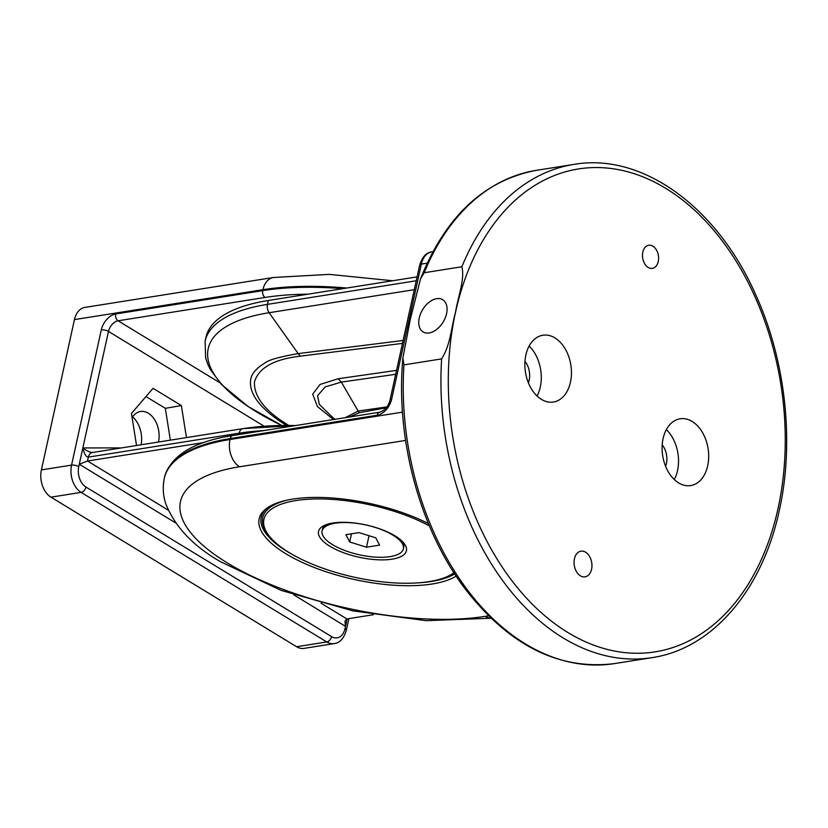 <?xml version="1.0" encoding="UTF-8"?>
<svg xmlns="http://www.w3.org/2000/svg" width="828" height="828" viewBox="0 0 828 828"><rect width="100%" height="100%" fill="white"/><g stroke="black" fill="none" stroke-linecap="round" stroke-linejoin="round"><path stroke-width="1.24" d="M264.101 430.55A196.629 72.139 -167.6 0 0 239.157 433.179A7.804 5.299 81 0 1 243.08 428.604L92.291 452.543A7.804 5.299 81 0 0 88.368 457.118C86.019 456.952 84.187 453.899 82.862 447.938C86.94 451.063 90.273 452.585 92.86 452.502M373.356 614.738L346.88 618.94L344.955 621.186L345.504 626.351L293.826 594.887M175.639 522.923L79.281 464.239L87.52 461.01L203.823 442.545M74.448 319.608A20.803 14.138 -99 0 1 84.911 307.405L273.385 277.494A20.803 14.138 -99 0 0 262.931 289.686L74.448 319.608L41.4 469.9L71.56 465.119A5.206 1.904 12.4 0 1 78.753 466.609A15.608 10.598 81 0 0 85.936 487.05L331.573 636.629A15.608 10.598 81 0 0 344.986 628.711L347.149 618.899M348.899 618.62L346.301 630.429C343.703 638.657 339.666 643.045 334.191 643.594A20.803 14.138 -99 0 1 326.77 641.948L81.123 492.381L50.963 497.162A20.803 14.138 -99 0 1 41.4 469.9M334.191 643.594L304.031 648.386A20.803 14.138 -99 0 1 296.61 646.74L326.77 641.948A5.206 3.302 -58.7 0 0 331.573 636.629M50.963 497.162L296.61 646.74M158.479 442.038A22.014 14.956 81 0 0 140.977 411.433A22.014 14.956 81 0 0 132.107 417.591M170.371 440.154L165.321 408.328L145.976 396.55M186.455 437.598L181.373 405.565L153.045 388.311L131.455 413.482L136.537 445.516M165.321 408.328L181.373 405.565M141.05 444.802A22.884 15.556 81 0 0 132.573 416.877M386.221 407.8L359.342 412.686L349.737 416.96M428.397 523.555A105.694 38.781 -167.6 0 0 323.738 497.535A105.694 38.781 -167.6 0 0 259.495 517.572A105.694 38.781 -167.6 0 0 285.784 553.715A105.694 38.781 -167.6 0 0 456.135 576.102M359.342 412.686L358.151 411.04L386.914 406.91M345.255 417.674L358.151 411.04L341.333 382.112L338.207 378.748L396.55 370.364M333.436 419.548L317.414 406.527L312.684 394.2L320.001 384.461L338.207 378.748M395.691 374.297L341.333 382.112L325.176 386.914L317.548 395.732L319.339 404.426L333.27 417.964M402.491 343.382L300.667 356.112C274.016 359.197 258.615 367.818 254.455 381.977C253.844 396.912 265.436 411.495 289.251 425.716M286.602 425.468L286.467 425.375C261.006 409.674 249.052 394.656 250.594 380.321C251.226 374.204 255.893 368.501 264.608 363.223C267.889 360.139 279.067 356.93 298.163 353.597L403.122 340.474M417.105 276.873L268.334 300.481A196.629 72.139 -167.6 0 0 205.975 337.224L205.116 341.115A196.629 72.139 12.4 0 1 267.475 304.373L416.256 280.764M406.175 551.603A45.002 16.508 -167.6 0 0 404.261 543.613A45.002 16.508 -167.6 0 0 366.028 524.962A45.002 16.508 -167.6 0 0 323.489 525.852A45.002 16.508 -167.6 0 0 318.79 530.572A45.002 16.508 -167.6 0 0 356.578 556.664A45.002 16.508 -167.6 0 0 406.175 551.603M267.972 507.44A104.038 38.171 -167.6 0 0 261.762 515.358A104.038 38.171 -167.6 0 0 261.182 517.334A104.038 38.171 -167.6 0 0 294.747 555.816M417.788 582.871A104.038 38.171 -167.6 0 0 454.686 573.907M287.057 500.164A102.475 37.591 -167.6 0 0 263.283 515.72A102.475 37.591 -167.6 0 0 267.63 533.925L268.769 535.437A100.923 37.022 -167.6 0 0 354.529 577.251A100.923 37.022 -167.6 0 0 449.925 575.263A100.923 37.022 -167.6 0 0 453.941 572.738M449.925 575.263L451.581 574.373A102.475 37.591 -167.6 0 0 454.054 572.924M429.38 525.915A100.923 37.022 -167.6 0 0 328.882 499.201A100.923 37.022 -167.6 0 0 264.484 517.5A100.923 37.022 -167.6 0 0 268.769 535.437M366.504 547.215L379.566 545.135L375.798 537.838L358.979 532.601L345.918 534.681L349.685 541.978L366.504 547.215L369.029 535.726M351.476 533.791L349.685 541.978M392.896 535.116A41.617 15.266 12.4 0 1 403.381 548.84A41.617 15.266 12.4 0 1 375.912 557.14A41.617 15.266 12.4 0 1 332.587 544.689A41.617 15.266 12.4 0 1 322.092 530.965A41.617 15.266 12.4 0 1 349.571 522.675A41.617 15.266 12.4 0 1 392.896 535.116M322.092 530.965L322.506 529.082A41.617 15.266 12.4 0 1 325.487 524.931M402.843 541.936A41.617 15.266 12.4 0 1 403.795 546.956L403.381 548.84M525.852 355.046A33.813 22.977 81 0 0 553.456 402.025A33.813 22.977 81 0 0 570.461 382.205A33.813 22.977 81 0 0 542.857 335.236A33.813 22.977 81 0 0 525.852 355.046M537.041 395.981A33.813 22.977 81 0 0 540.301 386.997A33.813 22.977 81 0 0 529.113 346.073M663.093 438.612A33.813 22.977 81 0 0 690.687 485.581A33.813 22.977 81 0 0 707.692 465.771A33.813 22.977 81 0 0 680.088 418.792A33.813 22.977 81 0 0 663.093 438.612M674.271 479.536A33.813 22.977 81 0 0 677.532 470.552A33.813 22.977 81 0 0 666.354 429.628M441.624 358.897C450.66 344.593 451.229 327.484 455.524 312.228C457.884 297.283 465.067 279.026 461.889 266.761A249.694 169.657 -99 0 1 573.866 164.399C642.424 152.342 717.71 207.455 756.161 295.731C785.772 361.236 794.559 442.483 779.334 510.307C762.412 590.064 712.411 648.79 652.143 657.618A249.694 169.657 -99 0 1 441.624 358.897L403.929 364.879A249.694 169.657 81 0 0 614.448 663.601L652.143 657.618M420.552 278.757C445.485 216.501 484.018 180.38 536.161 170.382A249.694 169.657 81 0 0 424.184 272.743L420.552 278.757L410.295 319.411L402.894 357.789L403.929 364.879M642.828 252.105A11.706 7.949 81 0 0 652.381 268.365A11.706 7.949 81 0 0 658.26 261.503A11.706 7.949 81 0 0 648.707 245.243A11.706 7.949 81 0 0 642.828 252.105M429.142 332.949A18.858 11.985 -58.7 0 0 445.236 317.911A18.858 11.985 -58.7 0 0 442.711 299.715A18.858 11.985 -58.7 0 0 436.677 298.68A18.858 11.985 -58.7 0 0 420.583 313.719A18.858 11.985 -58.7 0 0 423.098 331.924A18.858 11.985 -58.7 0 0 429.142 332.949M591.575 569.24A13.01 8.839 -99 0 1 585.034 576.857A13.01 8.839 -99 0 1 574.425 558.796A13.01 8.839 -99 0 1 580.966 551.169A13.01 8.839 -99 0 1 591.575 569.24M662.203 444.843A16.902 11.488 -99 0 1 666.385 463.763A16.902 11.488 -99 0 1 665.619 466.361M524.973 361.287A16.902 11.488 -99 0 1 529.154 380.207A16.902 11.488 -99 0 1 528.388 382.795M424.184 272.743L461.889 266.761M243.649 428.562A191.992 70.432 12.4 0 1 295.513 425.571L243.08 428.604M238.857 434.555L239.157 433.179L88.368 457.118L87.52 461.01L168.208 510.141M321.026 603.188L346.88 618.94M85.936 487.05A5.206 3.302 -58.7 0 1 81.123 492.381A20.803 14.138 -99 0 1 71.56 465.119L101.275 329.937A5.206 1.904 12.4 0 1 108.478 331.428L78.753 466.609M307.923 294.199A201.835 74.044 -167.6 0 0 265.115 297.449L118.093 320.788A10.402 6.614 -58.7 0 0 108.478 331.428L264.173 426.234M220.01 382.836L118.093 320.788A5.206 3.529 -99 0 1 115.703 313.967L262.724 290.628A207.041 75.959 12.4 0 1 342.875 288.651M101.275 329.937A15.608 9.915 121.3 0 1 115.703 313.967M265.115 297.449A5.206 3.529 -99 0 1 262.724 290.628L262.931 289.686A207.041 75.959 -167.6 0 1 346.86 288.02M346.301 630.429A5.206 1.904 -167.6 0 0 344.986 628.711M82.862 447.938L121.519 447.907M414.29 289.676L269.121 312.725A7.804 5.299 -99 0 1 267.475 304.373L268.334 300.481M300.667 356.112A10.402 6.924 82.9 0 1 298.163 353.597L269.121 312.725A191.992 70.432 -167.6 0 0 256.608 411.909A191.992 70.432 -167.6 0 0 281.83 425.499L248.152 406.548L221.49 384.471L210.498 369.743L208.066 364.92L205.623 357.986L205.116 341.115M427.155 263.169L421.359 264.08A5.206 1.904 -167.6 0 0 419.703 265.053C422.301 256.825 426.337 252.436 431.823 251.888A20.803 14.138 81 0 0 421.359 264.08L391.634 399.262A5.206 1.904 -167.6 0 0 389.988 400.234C388.26 406.465 384.875 410.45 379.824 412.189A5.206 3.529 81 0 0 377.206 415.232L230.194 438.571A207.041 75.959 -167.6 0 0 164.534 477.249C170.91 455.452 193.669 441.541 232.813 435.518A5.206 3.529 81 0 0 230.194 438.571L229.987 439.513A20.803 14.138 81 0 0 239.551 466.775A186.228 68.32 -167.6 0 0 227.421 562.978A186.228 68.32 -167.6 0 0 485.198 616.342L488.561 615.815M391.634 399.262A15.608 9.915 121.3 0 1 377.206 415.232M405.575 440.424L239.551 466.775M491.056 618.237L426.151 620.669L352.821 610.867L281.034 590.354L220.755 561.85C193.441 546.314 175.132 527.012 165.817 503.952C163.023 495.517 162.526 486.936 164.327 478.201A207.041 75.959 12.4 0 1 229.987 439.513L402.491 412.137M490.921 618.112A20.803 14.138 -99 0 1 485.198 616.342M778.02 508.589A244.488 166.117 81 0 0 665.608 188.266A244.488 166.117 81 0 0 455.524 312.228A244.488 166.117 81 0 0 567.936 632.551A244.488 166.117 81 0 0 778.02 508.589M392.648 280.754L329.244 274.378L273.385 277.494M379.824 412.189L232.813 435.518M389.988 400.234L419.703 265.053M432.878 251.722L431.823 251.888M333.053 417.819L335.195 419.268M164.327 478.201L164.534 477.249M262.228 512.542L261.182 517.334M536.161 170.382L573.866 164.399M614.448 663.601C559.097 670.359 509.479 645.643 465.595 589.474C419.837 529.672 395.339 439.006 402.905 357.789"/></g></svg>
